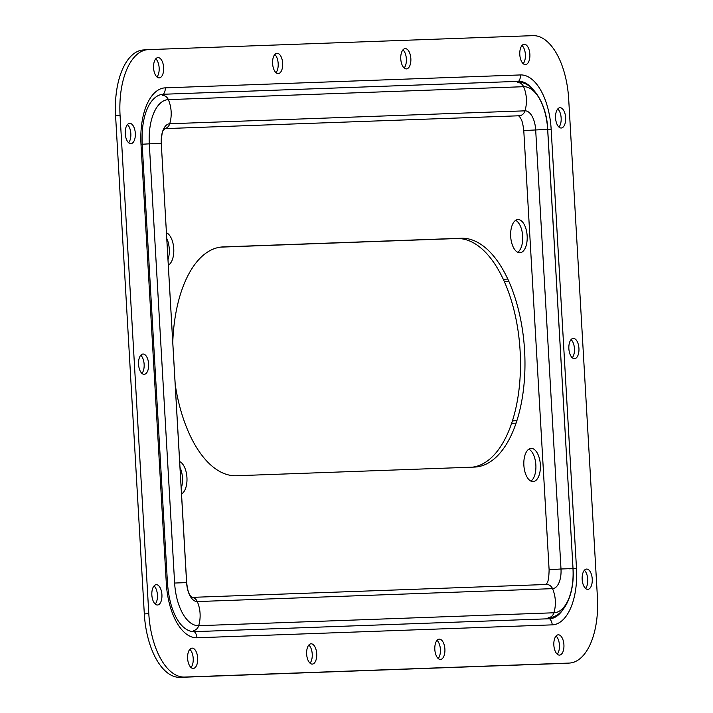<?xml version="1.0" encoding="UTF-8"?>
<svg xmlns="http://www.w3.org/2000/svg" width="713" height="713" viewBox="0 0 713 713"><rect width="100%" height="100%" fill="white"/><g stroke="black" fill="none" stroke-linecap="round" stroke-linejoin="round"><path stroke-width="1.07" d="M578.938 348.354A10.169 5.036 86.3 0 0 573.243 338.39A10.169 5.036 86.3 0 0 568.867 348.719A10.169 5.036 86.3 0 0 574.553 358.684A10.169 5.036 86.3 0 0 578.938 348.354M572.245 357.757A10.169 5.036 86.3 0 0 574.446 348.639A10.169 5.036 86.3 0 0 571.068 339.602M148.625 363.995A10.169 5.036 86.3 0 0 142.93 354.031A10.169 5.036 86.3 0 0 138.554 364.361A10.169 5.036 86.3 0 0 144.24 374.325A10.169 5.036 86.3 0 0 148.625 363.995M141.932 373.398A10.169 5.036 86.3 0 0 144.133 364.281A10.169 5.036 86.3 0 0 140.755 355.243M528.832 449.154A16.64 8.244 -93.7 0 1 535.846 464.742A16.64 8.244 -93.7 0 1 530.9 481.106M531.149 448.379A16.64 8.244 -93.7 0 1 540.347 464.573A16.64 8.244 -93.7 0 1 533.181 481.587A16.64 8.244 -93.7 0 1 533.066 481.596A16.64 8.244 -93.7 0 1 523.877 465.402A16.64 8.244 -93.7 0 1 531.033 448.388A16.64 8.244 -93.7 0 1 531.149 448.379M515.642 220.335A16.64 8.244 -93.7 0 1 522.656 235.914A16.64 8.244 -93.7 0 1 517.7 252.277M517.959 219.551A16.64 8.244 -93.7 0 1 527.148 235.745A16.64 8.244 -93.7 0 1 519.991 252.759A16.64 8.244 -93.7 0 1 519.875 252.767A16.64 8.244 -93.7 0 1 510.686 236.573A16.64 8.244 -93.7 0 1 517.843 219.559A16.64 8.244 -93.7 0 1 517.959 219.551M166.824 238.605A16.64 8.244 -93.7 0 1 168.027 259.523M166.486 232.777A16.64 8.244 -93.7 0 1 173.749 248.703A16.64 8.244 -93.7 0 1 168.348 265.093M180.015 467.434A16.64 8.244 -93.7 0 1 181.218 488.343M179.676 461.605A16.64 8.244 -93.7 0 1 186.94 477.532A16.64 8.244 -93.7 0 1 181.539 493.922M175.238 384.663A114.615 56.782 86.3 0 0 188.74 432.55A36.969 18.315 86.3 0 0 189.827 434.948A114.615 56.782 86.3 0 0 236.386 475.74L474.43 467.086A114.615 56.782 86.3 0 0 475.223 467.042A114.615 56.782 86.3 0 0 516.096 423.085A36.969 18.315 86.3 0 0 516.907 420.617A114.615 56.782 86.3 0 0 508.877 281.448A36.969 18.315 86.3 0 0 507.79 279.05A114.615 56.782 86.3 0 0 461.231 238.258L223.187 246.912A114.615 56.782 86.3 0 0 222.394 246.948A114.615 56.782 86.3 0 0 181.521 290.913A36.969 18.315 86.3 0 0 180.71 293.373A114.615 56.782 86.3 0 0 172.787 342.044M410.848 58.582A10.169 5.036 86.3 0 0 405.153 48.618A10.169 5.036 86.3 0 0 400.768 58.947A10.169 5.036 86.3 0 0 406.463 68.911A10.169 5.036 86.3 0 0 410.848 58.582M404.155 67.985A10.169 5.036 86.3 0 0 406.357 58.867A10.169 5.036 86.3 0 0 402.979 49.83M282.669 63.243A10.169 5.036 86.3 0 0 276.974 53.279A10.169 5.036 86.3 0 0 272.598 63.609A10.169 5.036 86.3 0 0 278.284 73.573A10.169 5.036 86.3 0 0 282.669 63.243M275.976 72.646A10.169 5.036 86.3 0 0 278.177 63.528A10.169 5.036 86.3 0 0 274.799 54.491M316.715 653.768A10.169 5.036 86.3 0 0 311.02 643.803A10.169 5.036 86.3 0 0 306.643 654.133A10.169 5.036 86.3 0 0 312.33 664.088A10.169 5.036 86.3 0 0 316.715 653.768M310.021 663.17A10.169 5.036 86.3 0 0 312.232 654.053A10.169 5.036 86.3 0 0 308.845 645.015M444.894 649.106A10.169 5.036 86.3 0 0 439.199 639.142A10.169 5.036 86.3 0 0 434.823 649.472A10.169 5.036 86.3 0 0 440.509 659.436A10.169 5.036 86.3 0 0 444.894 649.106M438.201 658.509A10.169 5.036 86.3 0 0 440.402 649.391A10.169 5.036 86.3 0 0 437.024 640.354M161.922 594.669A10.169 5.036 86.3 0 0 156.227 584.705A10.169 5.036 86.3 0 0 151.851 595.034A10.169 5.036 86.3 0 0 157.537 604.998A10.169 5.036 86.3 0 0 161.922 594.669M155.229 604.071A10.169 5.036 86.3 0 0 157.43 594.954A10.169 5.036 86.3 0 0 154.053 585.917M197.688 658.09A10.169 5.036 86.3 0 0 192.002 648.126A10.169 5.036 86.3 0 0 187.617 658.455A10.169 5.036 86.3 0 0 193.312 668.42A10.169 5.036 86.3 0 0 197.688 658.09M190.995 667.502A10.169 5.036 86.3 0 0 193.205 658.384A10.169 5.036 86.3 0 0 189.827 649.338M163.642 67.566A10.169 5.036 86.3 0 0 157.947 57.601A10.169 5.036 86.3 0 0 153.571 67.931A10.169 5.036 86.3 0 0 159.257 77.895A10.169 5.036 86.3 0 0 163.642 67.566M156.949 76.977A10.169 5.036 86.3 0 0 159.151 67.86A10.169 5.036 86.3 0 0 155.773 58.814M135.318 133.322A10.169 5.036 86.3 0 0 129.632 123.358A10.169 5.036 86.3 0 0 125.247 133.688A10.169 5.036 86.3 0 0 130.942 143.652A10.169 5.036 86.3 0 0 135.318 133.322M128.625 142.725A10.169 5.036 86.3 0 0 130.835 133.607A10.169 5.036 86.3 0 0 127.458 124.57M565.641 117.681A10.169 5.036 86.3 0 0 559.946 107.716A10.169 5.036 86.3 0 0 555.57 118.046A10.169 5.036 86.3 0 0 561.256 128.01A10.169 5.036 86.3 0 0 565.641 117.681M558.947 127.083A10.169 5.036 86.3 0 0 561.149 117.966A10.169 5.036 86.3 0 0 557.771 108.929M529.866 54.25A10.169 5.036 86.3 0 0 524.18 44.286A10.169 5.036 86.3 0 0 519.795 54.616A10.169 5.036 86.3 0 0 525.49 64.58A10.169 5.036 86.3 0 0 529.866 54.25M523.173 63.662A10.169 5.036 86.3 0 0 525.383 54.544A10.169 5.036 86.3 0 0 522.005 45.498M563.921 644.775A10.169 5.036 86.3 0 0 558.226 634.811A10.169 5.036 86.3 0 0 553.849 645.14A10.169 5.036 86.3 0 0 559.536 655.104A10.169 5.036 86.3 0 0 563.921 644.775M557.227 654.186A10.169 5.036 86.3 0 0 559.429 645.069A10.169 5.036 86.3 0 0 556.051 636.023M592.236 579.027A10.169 5.036 86.3 0 0 586.549 569.063A10.169 5.036 86.3 0 0 582.164 579.393A10.169 5.036 86.3 0 0 587.86 589.348A10.169 5.036 86.3 0 0 592.236 579.027M585.542 588.43A10.169 5.036 86.3 0 0 587.753 579.312A10.169 5.036 86.3 0 0 584.375 570.275M597.423 597.325L568.689 99.071A64.705 32.058 86.3 0 0 532.923 35.65L148.384 49.634A64.705 32.058 86.3 0 0 147.939 49.652A64.705 32.058 86.3 0 0 120.069 115.381L148.794 613.635A64.705 32.058 86.3 0 0 184.56 677.056L569.099 663.081A64.705 32.058 86.3 0 0 569.544 663.054A64.705 32.058 86.3 0 0 597.423 597.325M569.544 663.054L565.061 663.348A64.705 32.058 -93.7 0 1 564.616 663.366L180.077 677.35A64.705 32.058 -93.7 0 1 144.311 613.929L115.577 115.675A64.705 32.058 -93.7 0 1 143.456 49.946L147.939 49.652M472.603 467.149A114.615 56.782 86.3 0 0 511.604 423.37A36.969 18.315 86.3 0 0 512.415 420.911A114.615 56.782 86.3 0 0 504.394 281.733A36.969 18.315 86.3 0 0 503.307 279.344A114.615 56.782 86.3 0 0 456.748 238.543L220.531 247.135M503.307 279.344L507.79 279.05M504.394 281.733L508.877 281.448M512.415 420.911L516.907 420.617M511.604 423.37L516.096 423.085M166.316 583.412A55.454 27.477 86.3 0 0 196.975 637.779L552.219 624.864A55.454 27.477 86.3 0 0 576.496 568.502L551.167 129.303A55.454 27.477 86.3 0 0 520.508 74.936L165.273 87.851A55.454 27.477 86.3 0 0 140.996 144.213L166.316 583.412L167.484 583.394L142.163 144.195C141.531 126.869 144.053 113.447 149.73 103.938A49.179 24.367 -93.7 0 1 163.375 94.259L518.618 81.344A49.179 24.367 -93.7 0 1 531.871 88.234M120.069 115.381L115.577 115.675M148.794 613.635L144.311 613.929M184.56 677.056L180.077 677.35M569.099 663.081L564.616 663.366M576.496 568.502L571.131 568.76M562.539 610.159A49.179 24.367 -93.7 0 1 549.607 618.741L548.564 617.681A7.397 6.426 87.9 0 0 553.921 612.779L198.677 625.693A7.397 6.426 87.9 0 1 193.321 630.595L194.364 631.656A49.179 24.367 -93.7 0 1 180.264 623.768C173.179 614.731 168.919 601.273 167.484 583.394M552.219 624.864A8.877 7.709 -92.1 0 0 549.607 618.741L194.364 631.656A8.877 7.709 -92.1 0 1 196.975 637.779M551.167 129.303L547.709 129.454M520.508 74.936A8.877 7.709 87.9 0 1 518.618 81.344L517.7 82.53A7.397 6.426 -92.1 0 1 523.592 86.701L168.348 99.624A7.397 6.426 -92.1 0 0 162.466 95.444L163.375 94.259A8.877 7.709 87.9 0 0 165.273 87.851M140.996 144.213L142.163 144.195M221.609 247.01L223.187 246.912M456.748 238.543L461.231 238.258M545.793 584.66C546.006 582.762 548.76 585.836 549.108 569.749L523.779 130.55L547.7 129.365C546.898 102.592 531.069 80.23 517.567 82.539M191.752 597.396A7.397 6.426 87.9 0 1 197.287 601.567A31.425 27.299 87.9 0 1 198.677 625.693A43.511 21.559 86.3 0 1 174.623 583.038L186.654 582.61L161.272 143.402A19.34 9.581 -93.7 0 1 169.739 123.75A7.397 6.426 -92.1 0 1 164.498 128.634L519.171 115.773A7.397 6.426 -92.1 0 0 519.322 115.764A7.397 6.426 -92.1 0 0 524.982 110.836A31.425 27.299 -92.1 0 0 523.592 86.701A43.511 21.559 86.3 0 1 547.646 129.356L573.02 568.564L569.598 568.84M549.108 569.749L560.997 568.992A19.34 9.581 -93.7 0 1 552.53 588.653A31.425 27.299 87.9 0 1 553.921 612.779A43.511 21.559 -93.7 0 0 572.967 568.564L560.997 568.992L535.668 129.793A19.34 9.581 86.3 0 0 524.982 110.836L169.739 123.75A31.425 27.299 -92.1 0 0 168.348 99.624A43.511 21.559 -93.7 0 0 149.302 143.839L142.163 144.24M546.354 584.491A7.397 6.426 87.9 0 1 546.506 584.482A7.397 6.426 87.9 0 1 552.53 588.653L197.287 601.567A19.34 9.581 86.3 0 1 186.601 582.61L161.272 143.402L149.302 143.839L174.623 583.038M523.779 130.55C522.326 118.955 520.891 119.329 520.107 117.413L518.538 115.675M161.334 143.411C161.78 126.869 164.338 130.729 164.65 128.5M191.726 597.378L546.506 584.482M186.654 582.61C188.107 594.214 189.542 593.831 190.326 595.756L191.895 597.494M547.7 129.365L573.02 568.564C574.954 594.116 563.796 617.957 548.11 617.716"/></g></svg>

